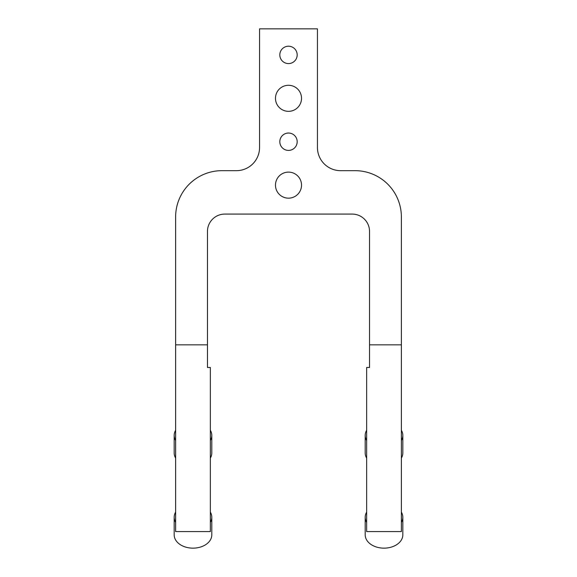 <?xml version="1.0" encoding="UTF-8"?>
<svg xmlns="http://www.w3.org/2000/svg" width="577" height="577" viewBox="0 0 577 577"><rect width="100%" height="100%" fill="white"/><g stroke="black" fill="none" stroke-linecap="round" stroke-linejoin="round"><path stroke-width="0.87" d="M207.46 344.851L175.624 344.851L175.624 531.576L210.353 531.576L210.353 367.477L207.46 367.477L207.46 231.449A17.368 17.368 0 0 1 224.828 214.081L352.172 214.081A17.368 17.368 0 0 1 369.54 231.449L369.54 367.477L366.647 367.477L366.647 531.576L401.376 531.576L401.376 344.851L369.54 344.851M175.624 344.851L175.624 216.974A46.304 46.304 0 0 1 221.936 170.669L236.404 170.669A23.152 23.152 0 0 0 259.556 147.51L259.556 28.85L317.444 28.85L317.444 147.51A23.152 23.152 0 0 0 340.596 170.669L355.064 170.669A46.304 46.304 0 0 1 401.376 216.974L401.376 344.851M301.526 185.138A13.026 13.026 0 0 1 281.987 196.418A13.026 13.026 0 0 1 281.987 173.857A13.026 13.026 0 0 1 301.526 185.138M297.184 141.726A8.684 8.684 0 0 1 284.158 149.241A8.684 8.684 0 0 1 284.158 134.203A8.684 8.684 0 0 1 297.184 141.726M297.184 54.902A8.684 8.684 0 0 1 284.158 62.417A8.684 8.684 0 0 1 284.158 47.379A8.684 8.684 0 0 1 297.184 54.902M301.526 98.314A13.026 13.026 0 0 1 281.987 109.594A13.026 13.026 0 0 1 281.987 87.033A13.026 13.026 0 0 1 301.526 98.314M401.376 440.503A18.81 13.3 0 0 0 402.825 435.39A18.81 13.3 0 0 0 401.376 430.269M366.647 430.269A18.81 13.3 0 0 0 365.198 435.39A18.81 13.3 0 0 0 366.647 440.503M402.825 435.39L402.825 452.988A18.81 13.3 180 0 1 401.376 458.102M366.647 458.102A18.81 13.3 180 0 1 365.198 452.988L365.198 435.39M210.353 522.365A18.81 13.3 0 0 0 211.802 517.244A18.81 13.3 0 0 0 210.353 512.131M175.624 512.131A18.81 13.3 0 0 0 174.175 517.244A18.81 13.3 0 0 0 175.624 522.365M211.802 517.244L211.802 534.85A18.81 13.3 180 0 1 192.992 548.15A18.81 13.3 180 0 1 174.175 534.85L174.175 517.244M401.376 522.365A18.81 13.3 0 0 0 402.825 517.244A18.81 13.3 0 0 0 401.376 512.131M366.647 512.131A18.81 13.3 0 0 0 365.198 517.244A18.81 13.3 0 0 0 366.647 522.365M402.825 517.244L402.825 534.85A18.81 13.3 180 0 1 384.008 548.15A18.81 13.3 180 0 1 365.198 534.85L365.198 517.244M210.353 440.503A18.81 13.3 0 0 0 211.802 435.39A18.81 13.3 0 0 0 210.353 430.269M175.624 430.269A18.81 13.3 0 0 0 174.175 435.39A18.81 13.3 0 0 0 175.624 440.503M211.802 435.39L211.802 452.988A18.81 13.3 180 0 1 210.353 458.102M175.624 458.102A18.81 13.3 180 0 1 174.175 452.988L174.175 435.39"/></g></svg>
